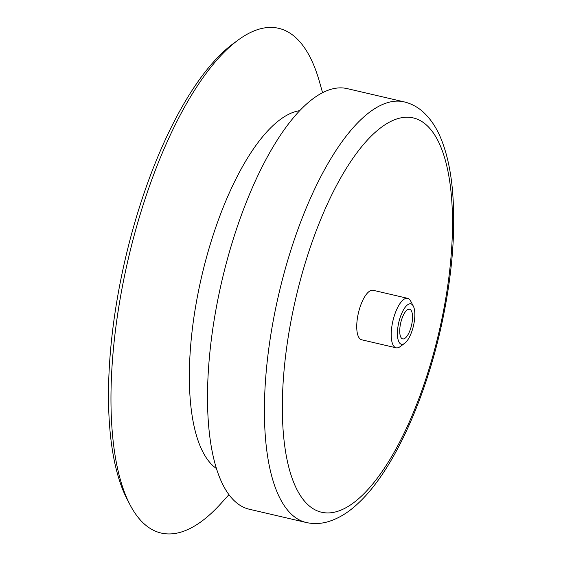 <?xml version="1.0" encoding="UTF-8"?>
<svg xmlns="http://www.w3.org/2000/svg" width="561" height="561" viewBox="0 0 561 561"><rect width="100%" height="100%" fill="white"/><g stroke="black" fill="none" stroke-linecap="round" stroke-linejoin="round"><path stroke-width="0.84" d="M400.07 343.514A20.729 7.531 -76.9 0 1 400.512 316.467A20.729 7.531 -76.9 0 1 413.324 306.138A20.729 7.531 -76.9 0 1 413.471 325.773A20.729 7.531 -76.9 0 1 404.663 343.318A20.729 7.531 -76.9 0 1 400.07 343.514M401.676 338.367A15.245 5.54 -76.9 0 1 401.108 321.334A15.245 5.54 -76.9 0 1 409.593 309.216A15.245 5.54 -76.9 0 1 411.529 325.317A15.245 5.54 -76.9 0 1 402.672 338.907A15.245 5.54 -76.9 0 1 401.676 338.367M404.663 343.318L400.091 346.67A25.406 9.235 -76.9 0 1 396.129 347.813A25.406 9.235 -76.9 0 1 394.467 346.915A25.406 9.235 -76.9 0 1 393.513 318.536A25.406 9.235 -76.9 0 1 407.658 298.333A25.406 9.235 -76.9 0 1 410.708 301.11L413.324 306.138M396.129 347.813L361.649 339.784A25.406 9.235 -76.9 0 1 359.987 338.879A25.406 9.235 -76.9 0 1 359.033 310.499A25.406 9.235 -76.9 0 1 373.17 290.296L407.658 298.333M306.173 522.487L249.273 509.234A215.929 78.477 -76.9 0 1 235.143 501.576A215.929 78.477 -76.9 0 1 227.072 260.346A215.929 78.477 -76.9 0 1 347.252 88.631L404.151 101.885C411.269 103.61 417.608 106.983 423.162 111.997C431.367 119.556 437.769 129.633 442.384 142.228C447.264 155.327 450.567 170.705 452.299 188.356C456.107 230.073 452.264 276.755 440.771 328.409C424.018 402.896 392.223 471.871 358.163 503.315C348.444 512.565 338.227 518.75 327.512 521.87C320.366 523.862 313.255 524.072 306.173 522.487A215.929 78.477 -76.9 0 1 292.05 514.83A215.929 78.477 -76.9 0 1 283.971 273.607A215.929 78.477 -76.9 0 1 404.151 101.885M228.937 494.669L221.062 503.392A259.119 94.171 -76.9 0 1 144.156 523.848A259.119 94.171 -76.9 0 1 129.984 504.704A259.119 94.171 -76.9 0 1 128.174 259.308A259.119 94.171 -76.9 0 1 238.243 39.978A259.119 94.171 -76.9 0 1 319.363 81.401L322.575 92.712M129.984 504.704L127.137 499.241A254.035 92.327 -76.9 0 1 125.362 258.656A254.035 92.327 -76.9 0 1 233.271 43.625L238.243 39.978M308.241 505.019A202.437 73.575 -76.9 0 1 344.019 172.164A202.437 73.575 -76.9 0 1 449.971 267.934A202.437 73.575 -76.9 0 1 308.241 505.019M216.42 468.498A185.565 67.439 -76.9 0 1 213.11 465.875A185.565 67.439 -76.9 0 1 202.907 271.251A185.565 67.439 -76.9 0 1 299.777 110.657"/></g></svg>
